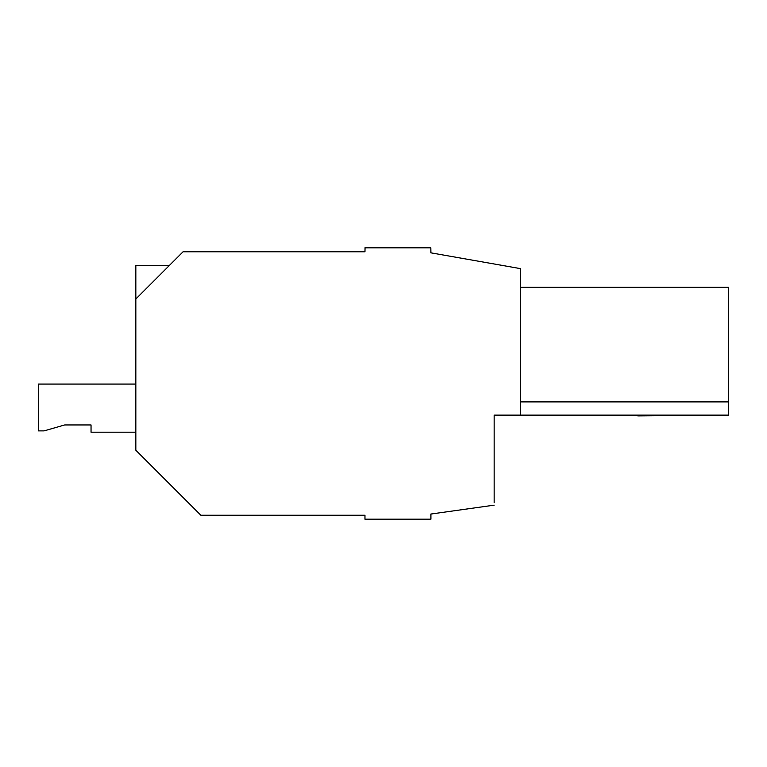 <?xml version="1.0" encoding="UTF-8"?>
<svg xmlns="http://www.w3.org/2000/svg" width="767" height="767" viewBox="0 0 767 767"><rect width="100%" height="100%" fill="white"/><g stroke="black" fill="none" stroke-linecap="round" stroke-linejoin="round"><path stroke-width="1.15" d="M280.655 251.768L188.529 251.768M365.054 247.808L364.967 251.768L183.073 251.768L135.836 299.005L135.836 265.593L169.239 265.593L179.219 255.622M515.06 267.673L520.505 268.632L520.505 415.12L494.159 415.12L494.159 469.126M364.967 247.808L430.833 247.808L430.833 252.822L520.505 268.632L432.243 253.072M430.929 252.832L430.833 247.808M149.412 285.42L135.836 299.005L135.836 450.21L200.858 515.232L364.967 515.232L364.967 519.192L430.929 519.192L430.929 514.043M417.584 247.808L388.677 247.808M520.505 415.12L728.65 415.12L728.65 287.328L520.505 287.328M494.159 502.721L494.159 415.12M330.577 515.232L364.967 515.232L364.967 519.192M430.833 514.053L430.833 519.192L430.833 514.053L494.159 505.156M728.65 401.898L520.505 401.898M430.833 252.822L520.505 268.632M637.751 415.12L637.751 415.906L728.65 415.12M38.35 384.066L135.836 384.066L38.35 384.066L38.35 430.891L44.074 430.891L64.696 424.947L91.043 424.947L91.043 432.204L135.836 432.204M64.696 424.947L91.043 424.947L64.696 424.947L91.043 424.947L91.043 432.204M169.239 265.593L135.836 265.593L169.239 265.593"/></g></svg>
